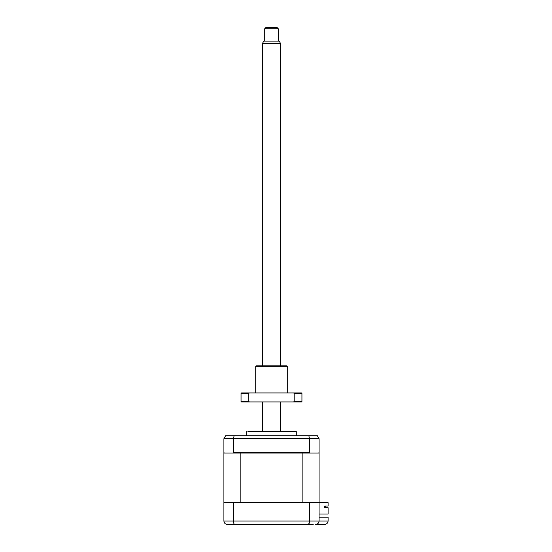 <?xml version="1.0" encoding="UTF-8"?>
<svg xmlns="http://www.w3.org/2000/svg" width="552" height="552" viewBox="0 0 552 552"><rect width="100%" height="100%" fill="white"/><g stroke="black" fill="none" stroke-linecap="round" stroke-linejoin="round"><path stroke-width="0.83" d="M236.539 524.4L227.293 524.4C225.278 524.241 224.153 523.117 223.905 521.019L224.084 522.088M309.237 523.075L308.278 524.4C308.996 524.241 309.396 523.117 309.479 521.019L309.479 502.637L223.905 502.637L223.905 521.019L328.095 521.019L328.095 517.183L319.07 517.183M233.503 502.637L233.503 521.019C233.579 523.117 233.986 524.241 234.703 524.4L227.293 524.4M309.479 502.637L319.07 502.637L319.07 521.019C318.856 523.054 317.731 524.186 315.689 524.4C317.704 524.241 318.828 523.117 319.07 521.019M313.212 524.4L234.703 524.4M324.707 524.4C326.749 524.186 327.881 523.054 328.095 521.019C327.881 523.054 326.749 524.186 324.707 524.4L315.689 524.4M247.813 431.264L296.293 431.567L247.813 431.264M319.07 514.029L328.095 514.029L328.095 507.709L324.659 507.709L324.659 506.018L328.095 506.018L328.095 502.637L319.07 502.637L319.07 453.026L318.621 453.026L319.07 452.578L319.07 438.709L317.379 435.776L319.07 438.709L309.479 438.709L308.878 435.776L225.602 435.776L223.905 438.709L225.602 435.776M233.503 452.578L309.479 452.578L309.479 438.709L233.503 438.709L233.503 452.578L232.944 453.026L224.36 453.026L223.905 452.578L223.905 438.709L233.503 438.709L234.096 435.776M317.379 435.776L308.878 435.776M232.944 453.026L240.831 453.026L240.831 502.637L302.144 502.637L302.144 453.026L310.038 453.026L309.479 452.578M318.621 453.026L310.038 453.026M325.728 506.018L325.728 507.033L324.659 507.033L324.659 507.709M223.905 502.637L223.905 453.026L224.36 453.026M302.144 453.026L240.831 453.026M280.513 43.387L262.469 43.387L263.773 41.131L279.208 41.131L280.513 43.387L280.513 365.866M280.513 401.946L280.513 431.264M262.469 43.387L262.469 365.866M262.469 401.946L262.469 431.264M278.256 28.725L264.725 28.725L265.85 27.6L277.125 27.6L278.256 28.725L278.256 41.131M264.725 28.725L264.725 41.131M255.707 366.314L256.156 365.866L286.826 365.866L287.275 366.314L255.707 366.314L255.707 392.927M301.937 393.376L294.181 393.376L294.181 401.497L301.937 401.497L301.937 393.376L301.482 392.927L293.574 392.927L294.181 393.376M301.937 401.497L301.482 401.946L293.574 401.946L294.181 401.497M249.407 401.946L241.5 401.946L241.045 401.497L248.8 401.497L249.407 401.946L293.574 401.946M248.8 401.497L248.8 393.376L249.407 392.927L293.574 392.927M248.8 393.376L241.045 393.376L241.045 401.497M241.045 393.376L241.5 392.927L249.407 392.927M246.682 435.776L246.682 431.567M296.293 435.776L296.293 431.567M287.275 366.314L287.275 392.927"/></g></svg>
